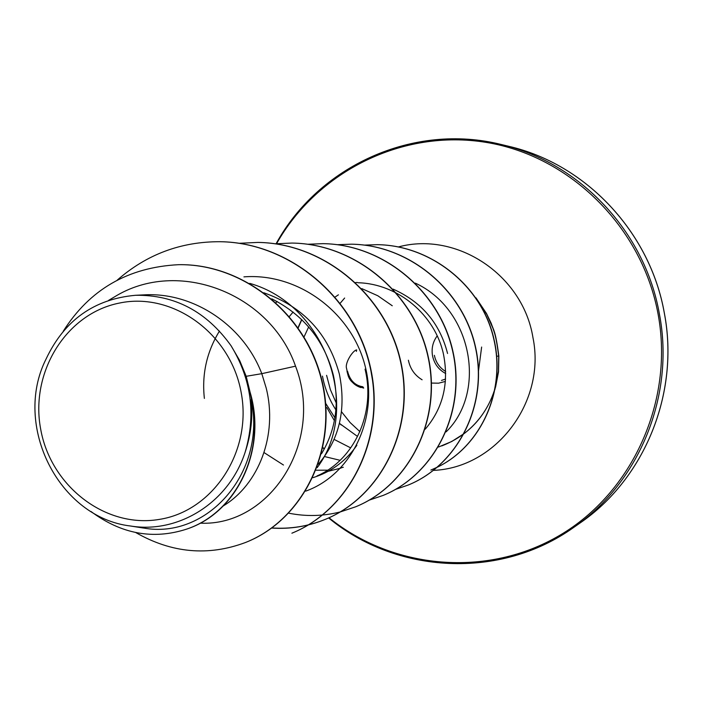 <?xml version="1.0" encoding="UTF-8"?>
<svg xmlns="http://www.w3.org/2000/svg" width="703" height="703" viewBox="0 0 703 703"><rect width="100%" height="100%" fill="white"/><g stroke="black" fill="none" stroke-linecap="round" stroke-linejoin="round"><path stroke-width="1.05" d="M363.697 388.082L362.862 386.782C355.015 385.552 349.918 380.402 347.581 371.325M40.704 429.278C29.869 372.546 65.959 313.52 119.466 303.055C172.797 291.719 230.76 333.547 241.191 392.626C252.421 451.554 213.097 511.151 159.212 519.42C105.468 528.559 50.757 486.16 40.704 429.278M481.634 347.045L478.418 371.597M357.221 436.22L339.944 423.751M325.674 403.373L334.918 417.784M339.47 423.18L340.472 424.261M341.166 424.981L339.936 423.76M304.065 336.878L308.67 326.939M335.234 296.965L338.415 294.821M246.191 376.298L239.644 360.472L231.059 345.744C206.489 311.499 174.643 294.68 135.512 295.286L143.825 294.882C193.228 291.824 243.466 325.313 261.797 373.671L246.191 376.298L250.066 392.107C267.087 448.997 237.517 512.355 186.963 529.008L186.585 529.139C234.451 513.234 264.082 455.447 251.779 400.631L250.066 392.107M200.214 523.155C269.486 526.617 324.944 442.336 295.532 366.166L261.797 373.671L266.165 387.942C278.001 434.964 258.792 484.446 223.334 505.896M271.789 298.828C303.889 315.164 324.408 340.621 333.354 375.174C339.567 404.137 335.621 430.333 321.526 453.751M263.766 292.756C303.213 306.596 328.406 333.688 339.347 374.04C346.456 409.225 339.47 439.278 318.38 464.191M204.38 398.408C201.708 374.33 206.735 351.878 219.468 331.051M276.015 302.536L277.263 301.605M361.799 288.608L377.81 295.761L392.265 305.77M358.029 282.747C398.179 283.722 435.183 315.146 443.479 354.25C449.138 383.232 443.057 408.206 425.245 429.181M289.408 316.429L293.107 312.053M355.674 282.536L357.388 282.483M393.1 289.118C421.738 301.903 439.893 323.354 447.565 353.477M365.042 369.154C376.008 413.496 353.785 460.289 317.018 475.931M370.455 368.126L372.599 380.798M356.878 445.307C346.245 460.395 332.633 470.825 316.042 476.625L312.932 477.689M340.858 468.128L328.196 471.291M283.476 465.026L264.047 452.583M343.31 467.24L340.718 467.97M327.651 470.175L316.139 470.228M340.138 460.316L324.478 456.537M350.586 447.829L334.101 439.393M295.532 366.166C270.339 293.45 177.903 257.403 114.325 296.982L108.614 300.366M143.394 527.988C206.111 539.842 266.894 473.594 251.243 399.295C252.948 417.477 250.927 435.078 245.171 452.117C229.064 502.127 179.089 533.937 130.617 526.02C58.955 517.689 12.443 425.561 46.082 358.996C64.386 320.234 94.202 298.995 135.512 295.286M245.672 542.426L245.839 542.365C304.083 519.438 338.407 447.793 321.974 380.675C306.025 313.38 242.851 263.484 178.764 264.688L178.58 264.688M135.732 532.54C171.664 553.112 208.255 556.425 245.505 542.496C303.775 519.561 338.108 447.881 321.675 380.736C305.708 313.406 242.509 263.484 178.386 264.697C128.043 267.289 89.641 289.495 63.208 331.315M90.986 511.494C121.267 534.043 153.131 539.922 186.585 529.139M251.243 399.295L251.779 400.631M446.115 431.87C487.1 391.958 472.179 309.302 415.368 283.151M305.735 491.125C350.929 474.982 378.987 419.199 365.085 365.885C351.544 312.457 298.283 272.685 243.932 276.868M317.097 467.741C361.474 409.41 326.702 305.058 249.741 283.371M220.232 241.709L220.399 241.709C290.058 242.667 355.147 297.571 370.49 367.572C386.281 437.512 350.261 509.508 292.184 533.076L292.044 533.138M258.036 242.421L258.186 242.421C324.522 243.326 386.395 295.401 400.824 361.834C415.71 428.215 381.202 496.678 325.577 519.253C308.274 526.31 290.392 529.21 271.92 527.944M292.158 243.071L292.299 243.071C355.613 243.923 414.55 293.423 428.197 356.632C442.275 419.779 409.19 485.044 355.85 506.722L355.727 506.775M323.195 243.651L323.318 243.66C383.864 244.486 440.104 291.666 453.04 351.931C466.361 412.143 434.612 474.472 383.381 495.325L383.267 495.369M351.482 244.187L351.597 244.187C409.612 245.004 463.4 290.093 475.667 347.686C488.321 405.227 457.767 464.885 408.469 484.938L408.373 484.973M377.318 244.67L377.423 244.67C431.255 245.356 482.196 285.989 493.954 339.136C506.362 391.826 480.527 446.352 437.565 467.082M437.328 467.205L430.869 470.061M324.338 448.901L322.985 447.591M298.204 327.835L301.798 319.663M475.966 297.826L486.467 313.433L491.256 323.424C493.559 330.718 495.404 329.909 498.849 356.061L496.722 356.219M117.199 280.163C146.646 254.389 180.935 241.577 220.065 241.709C289.759 242.658 354.874 297.589 370.217 367.616C386.026 437.6 349.989 509.622 291.894 533.199L292.184 533.076M239.336 243.282L257.887 242.421C324.25 243.326 386.14 295.418 400.587 361.878C415.473 428.294 380.956 496.784 325.313 519.359C308.046 526.406 290.19 529.306 271.753 528.058M275.286 243.783L292.026 243.062C355.366 243.915 414.331 293.441 427.986 356.667C442.064 419.849 408.97 485.132 355.604 506.819L340.331 511.916M340.199 511.951C323.143 516.239 306.007 516.643 288.792 513.181M307.844 244.249L323.072 243.651C383.636 244.486 439.902 291.683 452.837 351.966C466.177 412.204 434.41 474.56 383.161 495.413L369.26 500.123M337.475 244.688L351.368 244.187C409.401 245.004 463.207 290.102 475.492 347.721C488.146 405.288 457.583 464.964 408.267 485.017L395.613 489.358M364.523 245.101L377.212 244.67C431.018 245.356 481.942 285.919 493.761 339.031C506.222 391.668 480.5 446.212 437.609 467.047M437.371 467.161L430.965 470.026M324.241 449.085L322.941 447.82M298.063 327.633L301.657 319.531M476.792 299.074L486.836 314.443L493.005 328.424C494.648 333.547 496.169 336.227 498.691 356.087L498.436 371.175L495.747 385.965M231.059 345.744C251.437 379.286 256.138 414.744 245.171 452.117M441.712 445.93L441.8 445.904C468.189 435.544 485.975 416.448 495.14 388.618M495.536 387.274L498.524 371.843L498.849 356.061M438.47 447.046L451.739 441.502L464.226 433.531M464.481 433.338C479.508 421.501 489.806 406.185 495.36 387.371M347.018 371.404C349.031 379.875 353.662 385.27 360.911 387.573M356.676 349.918L356.359 351.43M445.57 379.049L441.493 380.42L445.57 379.049M408.39 360.226C410.157 368.803 414.726 375.323 422.099 379.778M431.519 383.073L438.567 383.188L445.403 381.439M437.196 335.893C432.872 341.781 431.308 348.38 432.512 355.692C434.19 363.732 438.593 369.69 445.711 373.548M508.691 146.294C585.625 163.966 650.231 232.069 664.344 313.23C679.748 393.302 644.423 478.989 579.922 523.094L573.727 527.426C639.212 482.662 675.091 395.578 659.432 314.179C645.09 231.674 579.439 162.455 501.344 144.519L508.691 146.294C585.546 163.931 650.249 231.99 664.37 313.222C679.792 393.364 644.37 479.042 579.922 523.094M276.587 243.651C317.299 171.532 402.406 128.649 486.186 142.393C569.878 155.969 642.234 226.964 658.149 314.417C674.159 401.237 632.392 492.636 559.799 535.291C487.17 578.121 393.056 569.404 329.022 517.768M398.452 246.92C456.607 231.155 522.839 274.759 532.936 337.502C546.319 401.984 495.852 467.864 433.523 470.377M335.911 409.902C329.224 399.55 324.742 388.293 322.475 376.123M334.391 420.684L326.86 407.608M340.261 303.16L344.637 298.046M445.676 371.474C439.603 367.783 435.834 362.405 434.392 355.34M501.344 144.519C413.241 122.392 318.494 166.216 276.121 243.695M326.587 375.332L330.375 389.647L336.28 403.127M341.517 411.765L350.059 422.485L359.91 431.624M143.386 528.041L130.617 526.029M328.626 517.944C396.36 574.052 500.07 579.975 573.727 527.426M363.618 388.082C347.379 382.88 348.196 375.437 346.623 368.636C344.461 363.117 353.064 350.112 356.606 349.945"/></g></svg>
